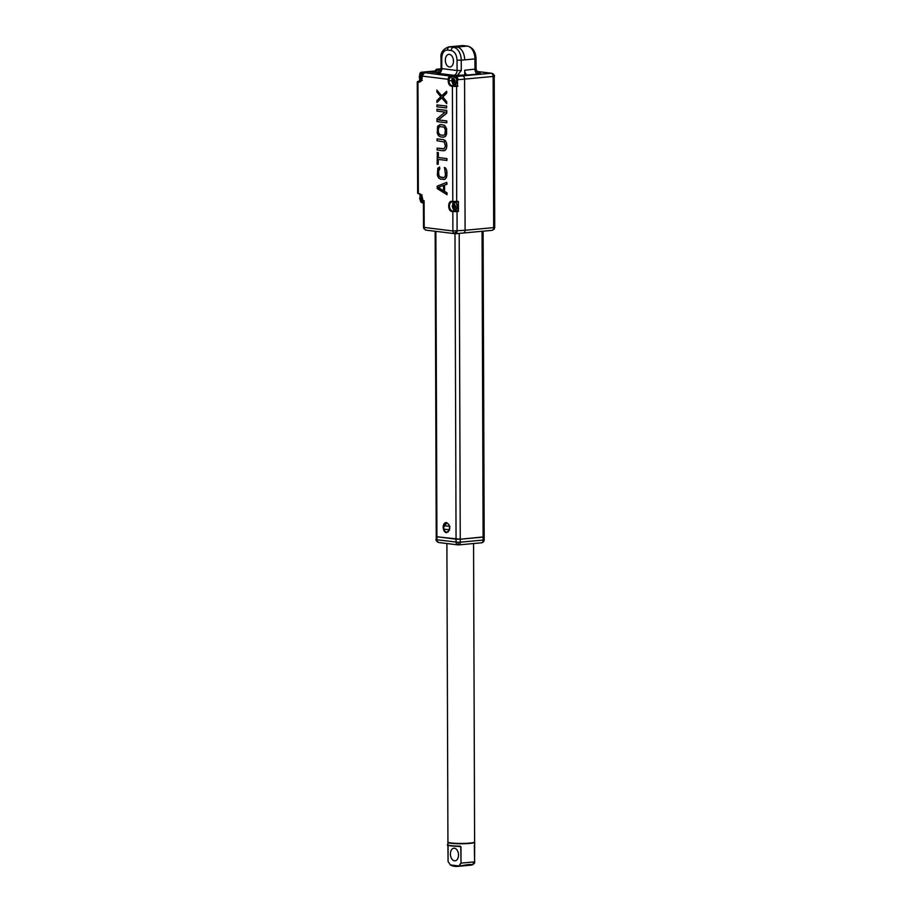 <?xml version="1.0" encoding="UTF-8"?>
<svg xmlns="http://www.w3.org/2000/svg" width="912" height="912" viewBox="0 0 912 912"><rect width="100%" height="100%" fill="white"/><g stroke="black" fill="none" stroke-linecap="round" stroke-linejoin="round"><path stroke-width="1.37" d="M448.943 524.605L446.663 522.793C444.771 522.85 443.745 524.32 443.574 527.227C443.768 530.18 444.805 531.913 446.698 532.426L449.456 530.157M449.753 528.048L449.422 530.248L446.47 532.745C444.475 532.186 443.369 530.339 443.152 527.227C443.346 524.161 444.44 522.599 446.435 522.519L448.886 524.514L449.753 528.048M481.217 542.788A2.975 1.904 -95.3 0 0 481.49 542.8A2.975 1.904 -95.3 0 0 483.121 540.064L460.264 542.184A2.975 1.904 84.7 0 1 458.622 544.92A2.975 1.904 84.7 0 1 458.36 544.909A2.975 2.269 -82.9 0 1 457.984 544.909A2.975 2.269 -82.9 0 1 456.068 542.161L456.057 539.197L436.221 536.621L436.916 536.826L435.856 231.374M482.049 231.272L483.109 537.1L460.252 539.22L460.264 542.184L458.086 542.264L436.928 539.79L436.916 536.826L460.252 539.22L484.181 536.849L484.192 539.813L483.121 540.064L483.109 537.1L484.181 536.849L483.109 231.169M445.364 524.708L446.926 522.85M476.816 71.467L491.226 73.245L456.023 76.517A2.975 1.904 84.7 0 1 457.938 79.72L464.573 79.105A2.975 1.904 -95.3 0 0 462.646 75.901A2.975 1.904 -95.3 0 1 464.573 79.105L465.097 230.269L464.573 79.105L493.141 76.448L493.677 227.612L494.737 227.373L494.213 76.209A2.975 2.953 -140.4 0 0 491.226 73.245A2.975 1.904 84.7 0 1 493.141 76.448L494.213 76.209C495.113 76.118 494.236 75.137 491.602 73.256A2.975 2.269 -82.9 0 1 492.035 73.37M491.226 73.245A2.975 2.269 -82.9 0 1 491.602 73.256L476.782 71.421M436.962 72.971L438.957 72.162L436.734 73.017L438.353 73.382L453.663 75.286A4.469 3.409 97.1 0 0 457.083 70.52L461.278 70.543L457.858 74.795L462.646 75.901L457.87 75.308M458.702 75.229L467.594 75.023A4.469 2.85 84.7 0 1 464.71 70.224L476.064 69.027C477.398 72.401 478.333 73.747 478.868 73.04L478.241 72.937M435.719 71.866L428.207 71.626A2.975 1.904 -95.3 0 0 427.945 71.626A2.975 1.904 -95.3 0 0 427.682 71.672M423.67 204.926L422.769 201.723L424.103 200.743L424.194 227.419A2.975 1.379 -31 0 0 423.932 228.752L423.499 227.225L424.194 227.419A2.975 2.269 97.1 0 0 426.121 230.166L455.464 233.746A2.975 1.904 -95.3 0 1 455.202 233.734A2.975 2.269 -82.9 0 1 454.814 233.734A2.975 2.269 -82.9 0 1 453.572 233.016A2.975 2.269 -82.9 0 1 452.899 230.987L465.097 230.269A2.975 1.904 84.7 0 1 463.467 232.993A2.975 1.904 84.7 0 1 463.193 232.993A2.975 1.904 -95.3 0 0 463.467 232.993A2.975 1.904 -95.3 0 0 465.097 230.269L493.677 227.612A2.975 1.904 84.7 0 1 493.118 229.642A2.975 1.835 34.9 0 0 494.201 229.083L494.737 227.373M464.721 74.67L464.71 70.224M467.594 75.023L477.877 74.077A4.469 2.85 84.7 0 1 474.992 69.266L474.958 58.892L464.675 59.85A11.924 7.604 -95.3 0 0 456.98 47.048L453.15 46.569A11.924 7.604 -95.3 0 0 452.09 46.558L448.658 46.877C442.833 49.237 440.291 52.953 441.043 58.049L441.739 58.243L441.773 68.617L457.083 70.52L457.037 60.146C456.661 54.731 454.746 51.528 451.269 50.536L447.45 50.069C443.984 50.194 442.081 52.919 441.739 58.243M449.411 66.975A6.338 4.036 84.7 0 1 445.341 60.614A6.338 4.036 84.7 0 1 448.807 54.367A6.338 4.036 84.7 0 1 449.377 54.378A6.338 4.036 84.7 0 1 453.446 60.739A6.338 4.036 84.7 0 1 449.981 66.986A6.338 4.036 84.7 0 1 449.411 66.975M423.419 204.231L423.499 227.225M446.675 91.268L446.686 93.127L442.833 96.968L446.709 101.768L446.72 103.626L441.59 97.789L436.928 102.463L436.916 100.605L440.77 96.763L436.882 91.964L436.882 90.106L441.579 95.942L446.675 91.268M441.682 97.903L436.928 102.463M436.882 90.106L441.716 95.806M436.928 104.926L446.732 106.088L446.504 107.969L436.939 106.784L436.928 104.926L446.732 106.088M436.951 109.246L446.743 110.42L446.755 113.191L438.433 119.882L446.777 120.908L446.789 122.767L436.985 121.604L436.985 118.822L445.09 112.108L436.951 111.104L436.951 109.246L446.515 110.432L446.527 113.213L438.205 119.894L446.777 120.908M440.257 124.477L444.554 125.263L446.606 128.603L446.618 134.167L445.409 136.481L443.346 137.199L440.302 136.823L438.467 135.671L437.236 133.049L437.612 126.312L440.257 124.477L444.326 125.286L445.957 127.338L446.39 134.189L445.181 136.504L443.346 137.199M437.053 138.886L443.585 139.65L446.242 142.147L446.663 147.744L445.455 150.07L443.403 150.788L437.087 150.001L437.087 148.154L444.201 148.724L445.421 146.102L444.178 141.93L437.053 140.744L437.053 138.886L443.585 139.65M437.087 148.154L443.517 148.907M437.327 152.452L438.341 152.578L438.364 157.525L446.914 158.585L446.914 160.432L438.136 159.395L438.159 164.331L437.133 164.206L437.327 152.452M438.364 159.418L438.159 164.331M444.497 167.546L445.523 167.979L446.743 170.601L446.367 177.646L444.748 179.299L440.45 179.128L438.615 177.965L437.384 175.343L437.76 168.298L439.584 166.976L438.387 171.148L439.014 176.164L440.439 177.27L443.494 177.646L444.919 176.905L445.512 174.819L444.497 167.546M439.584 166.976L439.823 168.811L438.615 171.125L438.832 175.172L439.858 176.837L443.62 177.612M446.766 182.377L446.994 184.213L444.566 185.136L444.577 191.315L447.028 192.854L447.04 194.701L437.224 188.602L437.213 186.128L446.766 182.377L446.766 184.224L444.338 185.159L444.349 191.338L446.8 192.877L446.812 194.723M424.194 227.419L452.899 230.987L452.831 211.573L451.873 211.447C447.678 211.219 447.644 200.572 451.839 201.37L452.797 201.495L452.398 86.344L451.44 86.218C449.468 85.66 448.385 83.847 448.168 80.78L448.168 79.298L422.142 76.072L422.142 77.554C421.948 80.575 420.877 82.114 418.916 82.183L417.958 82.069L418.346 193.515L419.303 193.629C421.264 194.188 422.359 196 422.575 199.078L422.575 200.56L424.103 200.743L423.419 204.345M446.447 91.291L446.686 93.127M446.709 101.768L446.492 103.649M442.833 96.968L446.481 101.791M446.458 93.149L442.605 96.991M446.492 106.111L446.504 107.969M446.549 120.931L446.561 122.789M444.646 150.583L443.403 150.788M445.455 150.07L444.418 150.605M446.264 148.93L445.227 150.092M446.663 147.744L446.036 148.952M446.869 146.228L446.435 147.767M446.857 144.997L446.641 146.251M446.652 143.423L446.629 145.019M446.242 142.147L446.424 143.446M445.421 140.801L446.014 142.158M444.611 140.083L445.193 140.824M443.357 139.673L444.383 140.106M446.914 158.585L446.686 160.455M438.364 157.525L446.686 158.597M438.341 152.578L438.136 157.537M437.099 152.475L438.113 152.6M444.748 179.299L443.494 179.504M445.558 178.786L444.52 179.322M446.367 177.646L445.33 178.798M446.766 176.461L446.139 177.669M446.971 174.944L446.538 176.483M446.96 172.163L446.743 174.967M446.743 170.601L446.732 172.186M446.333 169.313L446.515 170.612M445.523 167.979L446.105 169.336M444.269 167.557L445.295 168.002M426.121 230.166L423.932 228.752M438.455 132.89L438.239 129.162L439.447 126.54L444.133 127.11L445.364 130.051L444.771 134.6L443.346 135.352L440.291 134.976L438.455 132.89L438.239 129.162M443.54 190.927L438.034 187.462L443.517 185.364L443.54 190.927M448.168 80.78L449.012 80.78L449 79.298L448.168 79.298A2.975 2.269 -82.9 0 1 450.437 76.118L421.583 72.242L428.207 71.626L437.635 72.8M452.626 83.368A4.469 2.85 -95.3 0 0 454.86 85.318L457.539 85.728L457.528 79.72L455.795 76.836L451.919 76.357M453.8 202.099A4.469 2.85 -95.3 0 0 452.637 204.049M453.059 208.597A4.469 2.85 -95.3 0 0 455.305 210.535L457.79 210.854L452.831 211.573L457.037 211.595L456.65 210.957M493.118 229.642A2.975 1.904 84.7 0 1 492.035 230.348L455.464 233.746A2.975 1.904 -95.3 0 0 457.094 231.01L457.037 211.595L458.405 211.47L457.79 210.854M438.866 133.87L438.683 132.867M439.481 134.566L439.094 133.847M440.291 134.976L439.709 134.543M443.471 135.318L440.519 134.953M439.447 126.54L440.359 126.335M438.843 127.076L439.675 126.517M438.433 127.954L439.071 127.053M438.467 129.139L438.661 127.931M438.034 187.462L443.517 185.432M443.54 190.756L438.262 187.439M427.945 71.626L435.719 70.908L428.207 71.626A2.975 1.904 -95.3 0 0 427.945 71.626L421.31 72.242A2.975 1.904 84.7 0 1 421.583 72.242L419.634 75.012M451.964 76.654L451.976 79.378M457.528 79.72L457.539 85.728M451.839 201.37L456.616 202.065L452.797 201.495L458.371 201.392L457.984 210.957M456.718 202.054L457.949 201.905M420.067 199.5L421.8 202.384L422.917 202.521M418.916 82.183L419.36 81.556L418.414 81.43L419.748 80.974M419.851 80.963L420.763 81.077M461.278 70.543L461.244 60.169L464.675 59.85A11.924 7.604 -95.3 0 0 456.98 47.048L453.15 46.569A11.924 7.604 -95.3 0 0 452.09 46.558L462.373 45.6A11.924 7.604 84.7 0 1 463.433 45.623L467.263 46.09A11.924 7.604 84.7 0 1 474.958 58.892L476.03 58.653L476.064 69.027M422.575 199.078L421.777 198.953L421.207 200.366L421.207 198.884L420.25 198.759L420.238 197.87L421.196 197.995L421.196 196.513L422.37 198.132M421.777 197.938L421.196 197.995M420.934 197.961L420.25 198.759M421.777 200.309L421.207 200.366M422.427 198.896L421.777 198.953M457.151 207.856L456.798 204.026M452.785 205.61L453.743 205.736L454.313 204.322L454.313 205.804L455.27 205.918L455.27 206.807L454.313 206.693L454.324 208.175L452.785 205.61M454.313 205.679L453.743 205.736M453.469 205.702L452.785 206.5M454.324 208.05L453.754 208.107M455.27 206.659L454.313 206.693M456.718 82.627L456.365 78.797M452.352 80.381L453.31 80.507L453.868 79.093L453.88 80.575L454.837 80.689L454.837 81.578L453.88 81.464L453.891 82.946L452.352 80.381M453.88 80.45L453.31 80.507M453.036 80.473L452.352 81.271M453.891 82.821L453.31 82.878M454.837 81.43L453.88 81.464M422.142 77.554L421.355 77.429L420.785 78.842L420.774 77.36L419.828 77.235L419.816 76.346L420.774 76.471L420.774 74.989L422.005 76.619M421.344 76.414L420.774 76.471M420.5 76.437L419.828 77.235M421.355 78.785L420.785 78.842M422.005 77.372L421.355 77.429M436.928 539.79A2.975 2.269 97.1 0 0 438.854 542.537C436.21 540.656 435.332 539.676 436.232 539.585L436.928 539.79M445.979 523.625L443.791 527.261L443.836 529.108L449.08 529.758L449.912 526.406M449.08 529.758A4.469 2.85 84.7 0 1 446.869 532.084A4.469 2.85 84.7 0 1 443.836 529.108M454.985 233.746L456.057 539.197L460.252 539.22L459.192 233.392M446.891 543.529L447.929 842.072A13.338 1.425 -0.2 0 0 455.624 843.338A13.338 1.425 -0.2 0 0 469.828 843.087A13.338 1.425 -0.2 0 0 474.605 841.981L474.685 842.278A13.418 1.436 -0.2 0 1 469.885 843.395A13.418 1.436 -0.2 0 1 451.041 843.281A13.418 1.436 -0.2 0 1 447.86 842.369L447.929 842.107M448.214 844.911C448.328 845.766 452.318 846.256 460.172 846.393L460.97 846.724L461.027 863.117L474.593 861.863L474.343 845.071M460.264 846.393L460.172 846.393C449.707 845.812 445.603 845.264 447.86 844.74A13.418 1.436 -0.2 0 0 460.138 846.131L460.754 846.712L461.027 863.117L458.861 866.206A31.669 20.201 84.7 0 1 457.539 866.4A31.669 20.201 84.7 0 1 450.585 865.18L448.077 861.509L447.917 844.615M458.519 855.023A6.338 4.036 -95.3 0 0 453.868 848.217A6.338 4.036 -95.3 0 0 450.391 854.02A6.338 4.036 -95.3 0 0 455.042 860.825A6.338 4.036 -95.3 0 0 458.519 855.023M460.811 863.105L458.861 866.206C467.537 864.451 471.96 864.04 472.12 864.975L474.593 861.863L474.685 842.278M440.963 69.403L440.279 69.46M440.279 69.084L441.055 68.867M436.631 69.209L441.066 68.788L436.517 69.346L440.952 69.472M494.201 229.083L492.035 230.348A2.975 1.904 84.7 0 1 491.773 230.337M477.877 74.077C481.023 73.712 481.331 73.336 478.811 72.949L478.515 72.914M476.03 58.653C475.745 51.79 472.952 47.606 467.639 46.102A2.975 2.269 97.1 0 0 467.263 46.09L453.549 47.367L449.719 46.888A11.924 7.604 -95.3 0 0 448.658 46.877M464.185 45.714A2.975 2.269 97.1 0 0 463.809 45.623A2.975 2.269 97.1 0 0 463.433 45.623L449.719 46.888A2.975 2.269 -82.9 0 0 447.45 50.069M453.572 233.016A2.975 1.573 -39.8 0 0 457.094 231.01M424.297 72.914L424.411 72.892A2.975 2.269 97.1 0 0 422.142 76.072L422.142 75.992M451.44 86.218L451.896 85.591A4.469 2.85 84.7 0 1 449.012 80.78L451.782 80.53M452.854 85.705L452.398 86.344L456.593 86.366L451.896 85.591L454.86 85.318M457.813 201.962L456.673 202.065L456.593 86.366L457.961 86.241M451.873 211.447L452.329 210.82A4.469 2.85 84.7 0 1 449.456 206.329A4.469 2.85 84.7 0 1 451.907 201.917L453.104 202.019M453.287 210.934L455.305 210.535M422.575 200.48L422.575 200.56A2.975 2.269 97.1 0 0 422.769 201.723M423.385 204.094L422.644 198.987M419.611 194.165L417.65 193.31L417.263 81.863L418.414 81.43M421.88 79.549A4.469 2.85 84.7 0 1 419.759 81.556C421.036 81.407 421.777 80.062 422.005 77.509L422.142 77.474M419.759 81.556A4.469 2.85 84.7 0 1 419.36 81.556L420.113 81.487M455.795 76.836L451.805 75.992M453.663 75.286L459.773 75.548M449 79.298L450.824 76.768M457.357 85.625L456.205 85.728M458.371 201.392L458.405 211.47M418.711 81.077L417.263 81.863M438.353 73.382A4.469 3.409 97.1 0 0 441.773 68.617L441.077 68.423L441.043 58.049M419.839 73.781A2.975 1.904 84.7 0 1 421.31 72.242L419.566 75.001M421.355 72.561L424.194 72.914M420.056 194.279L420.056 196.376M419.657 80.974L419.645 78.569M421.8 202.384L421.994 202.658A2.975 1.904 84.7 0 1 420.569 201.427M421.994 202.658L422.997 202.783L421.994 202.658L419.999 199.489M451.269 50.536A2.975 2.269 -82.9 0 1 453.549 47.367A11.924 7.604 -95.3 0 1 461.244 60.169L457.037 60.146M422.438 200.458L419.953 198.28L421.834 196.205M454.666 202.555A3.58 2.28 84.7 0 1 454.723 202.555A3.58 2.28 84.7 0 1 457.357 206.351A3.58 2.28 84.7 0 1 457.357 206.397A3.58 2.28 84.7 0 1 455.384 209.68A3.58 2.28 84.7 0 1 455.327 209.68M452.5 206.021L452.5 205.998C453.515 203.33 454.541 203.467 455.555 206.397C454.541 209.099 453.526 208.962 452.5 206.021M457.243 206.443A3.58 2.28 84.7 0 1 455.27 209.692C453.743 209.874 452.728 208.62 452.227 205.907L454.609 202.567A3.58 2.28 84.7 0 1 457.243 206.408A3.58 2.28 84.7 0 1 457.243 206.443M454.233 77.326A3.58 2.28 84.7 0 1 454.29 77.326A3.58 2.28 84.7 0 1 456.912 81.122A3.58 2.28 84.7 0 1 456.912 81.168A3.58 2.28 84.7 0 1 454.951 84.451A3.58 2.28 84.7 0 1 454.894 84.451M452.067 80.792L452.067 80.769C453.082 78.101 454.096 78.238 455.122 81.168C454.108 83.87 453.082 83.733 452.067 80.792M456.798 81.214A3.58 2.28 84.7 0 1 454.837 84.463C453.31 84.645 452.295 83.391 451.782 80.678L454.176 77.338A3.58 2.28 84.7 0 1 456.798 81.179A3.58 2.28 84.7 0 1 456.798 81.214M421.709 73.291A3.58 2.28 84.7 0 1 421.766 73.291A3.58 2.28 84.7 0 1 422.906 73.633M421.823 79.105L419.531 76.733L422.074 75.297M422.929 73.61L421.652 73.302A3.58 2.28 84.7 0 1 422.849 73.69M436.244 539.608A2.975 2.953 -140.4 0 0 438.41 542.423M484.181 539.847A2.975 2.953 39.6 0 1 481.707 542.754M458.086 542.264L458.337 544.931L481.49 542.8L483.508 541.728L484.192 539.813M444.509 525.734L449.57 526.361M458.588 865.933L450.391 864.918L448.077 861.509L447.986 844.751M448.088 845.162L448.077 861.509L450.391 864.918M474.593 861.863L474.593 861.863C475.129 862.638 474.308 863.675 472.131 864.975L470.797 865.169A31.669 20.201 -95.3 0 0 472.12 864.975M460.97 846.724L457.927 846.359M450.585 865.18L457.539 866.4L470.797 865.169M439.687 69.586L440.713 70.167M438.433 69.586L437.977 70.213L435.719 69.882L435.719 72.561M440.074 71.216L440.074 70.235L437.977 70.213L437.988 72.664M436.517 69.346L436.073 72.607M435.719 69.882L436.517 69.221M436.232 539.585L435.161 231.295M462.373 45.6L467.639 46.102M417.65 193.31L419.68 194.188C421.219 194.518 422.131 196.137 422.427 199.033M422.005 77.509L422.005 76.027L424.365 72.892L425.687 72.766M419.588 80.986L419.577 78.409M419.794 80.963L418.654 81.077M419.987 196.525L419.987 194.245M438.957 72.162C439.801 72.151 440.507 70.897 441.077 68.423M422.074 194.826L419.68 198.166C420.193 200.879 421.207 202.133 422.735 201.951M454.609 202.567L454.723 202.555C456.274 202.601 457.186 203.866 457.459 206.329L455.27 209.692M454.176 77.338L454.29 77.326C455.84 77.372 456.752 78.637 457.026 81.1L454.837 84.463M421.652 73.302L419.258 76.642C419.759 79.355 420.785 80.609 422.313 80.427M446.869 532.084L448.271 531.958M458.337 544.931L438.854 542.537M473.567 543.529L474.605 841.981M447.86 844.74L447.86 842.369"/></g></svg>
